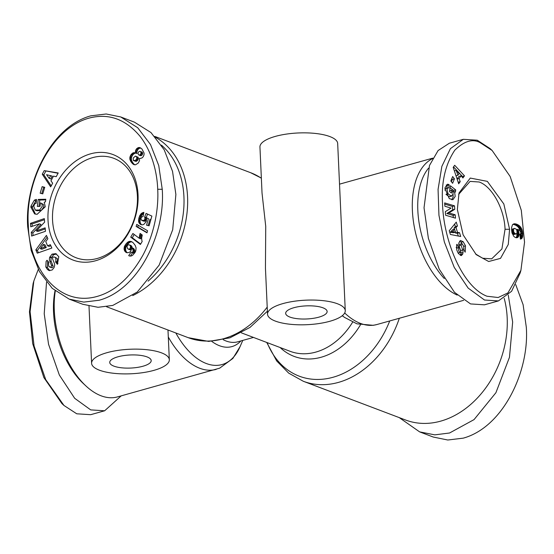 <?xml version="1.0" encoding="UTF-8"?>
<svg xmlns="http://www.w3.org/2000/svg" width="554" height="554" viewBox="0 0 554 554"><rect width="100%" height="100%" fill="white"/><g stroke="black" fill="none" stroke-linecap="round" stroke-linejoin="round"><path stroke-width="0.83" d="M399.233 417.605L419.627 431.878L433.27 437.044L447.784 440.008L463.213 438.159C503.115 427.272 529.576 371.194 526.3 327.185L523.108 304.686L515.719 284.611M479.979 142.558L492.146 150.501L510.165 176.504L521.3 210.34L524.541 242.188L520.919 270.317L507.935 292.907L498.136 297.519L486.959 296.231C461.835 286.563 443.221 239.127 442.507 203.062C441.268 181.899 445.381 164.254 454.848 150.127C464.162 141.097 472.534 138.576 479.979 142.558L477.25 140.21L490.096 148.59L492.146 150.501M520.919 270.317L520.158 273.011L511.605 291.272L498.42 300.919L484.508 300.026L468.151 288.087L454.238 267.367L444.336 241.959L438.941 215.243L438.069 189.399L441.85 166.394L450.402 148.645L463.338 139.317L477.25 140.21M38.281 269.389L33.842 280.996L30.089 311.673L34.078 346.001L45.712 379.615L63.966 405.466L76.75 413.796L90.655 414.69L104.63 410.791L121.194 395.875M157.703 189.26C158.534 202.432 156.775 228.968 143.112 254.833C130.758 276.855 115.945 290.559 98.681 295.961C59.479 308.426 29.057 269.064 28.337 225.353C24.798 180.971 53.399 123.507 94.256 117.005C111.742 114.166 127.101 120.71 140.314 136.651C153.846 154.414 157.308 176.553 157.703 189.26L162.239 189.274C165.521 233.255 139.019 289.43 99.159 300.247L83.779 302.103L69.215 299.132L52.249 288.364L39.438 271.571L31.183 250.463L27.7 226.815C24.494 182.882 50.746 126.762 90.787 115.841L106.188 113.992L120.73 116.956L137.704 127.732L150.522 144.552L158.742 165.542L162.239 189.274M457.355 209.502L459.024 192.972L470.27 178.069L487.347 181.366L503.821 203.955L509.583 229.287L508.274 244.453L500.511 258.372L488.69 261.509L476.239 254.653L463.13 234.868L457.355 209.502M458.657 194.371L470.076 181.393L479.148 182.003C492.021 186.359 504.452 208.99 505.047 229.273L501.917 248.947L491.689 258.843L482.61 258.226L475.533 253.933M452.909 192.12L454.543 191.663L455.194 196.428L452.93 199.689L449.287 198.623L444.945 188.492L445.063 187.605L447.521 184.233A5.595 3.13 -105.6 0 1 449.107 184.794L448.823 188.055A2.271 1.267 74.4 0 0 447.964 187.82A2.271 1.267 74.4 0 0 447.57 188.083L447.016 189.44L448.041 193.699L451.129 196.137L451.815 196.088L449.059 196.712L451.129 196.137L453.103 194.26L452.812 191.802L451.856 190.112L451.482 193.069L449.571 191.587L450.319 185.735L455.7 189.904L455.423 192.051L454.543 191.663M451.815 199.772L453.124 197.009L453.061 194.509M449.668 191.656L449.793 190.687L451.856 190.112M446.005 194.267L448.041 193.699M444.924 190.244L445.499 188.658L447.57 188.083M461.496 255.498L458.574 253.704L458.033 252.853L456.752 249.882L456.607 244.757L457.057 244.279L458.65 247.562L458.726 250.865L460.021 252.416A1.212 0.679 74.4 0 0 460.319 252.444A1.212 0.679 74.4 0 0 460.623 251.031L459.134 246.322A4.536 2.541 -105.6 0 1 458.781 244.342A4.536 2.541 -105.6 0 1 458.892 242.853L460.457 240.491L463.172 241.689L465.499 245.851L465.201 252.181L463.428 249.286L463.705 249.002C464.093 246.655 463.345 244.916 461.468 243.788A1.212 0.679 74.4 0 0 461.447 243.788A1.212 0.679 74.4 0 0 461.046 244.681A1.212 0.679 74.4 0 0 461.136 245.207L462.652 250.013A4.536 2.541 -105.6 0 1 463.019 252.506L462.742 254.106L461.337 255.553M463.629 246.378L465.499 245.851M463.975 250.415L463.913 248.58M35.255 210.063L39.604 210.008L42.298 206.254L41.841 203.837L43.406 204.426L40.477 202.833L40.026 206.372L37.34 206.434L38.24 199.433L45.809 199.253L45.476 201.822L44.244 202.175L45.255 206.774L37.104 214.315L34.625 213.906L30.844 207.12L30.982 206.06L34.313 200.25A5.907 4.529 110.7 0 1 36.536 199.475L36.211 203.263A2.396 1.835 -69.3 0 0 34.473 204.384L33.739 206.337L35.255 210.063L37.166 210.811M41.841 203.837L40.477 202.833M43.406 204.426L43.856 206.843L41.162 210.596L39.604 210.008M49.638 270.567L47.381 269.389L45.816 266.959L47.381 267.547L49.825 270.705M45.816 266.959L46.107 261.391L47.048 260.269L48.911 262.679L48.523 263.129L48.704 266.28L50.428 267.132A1.281 0.976 -69.3 0 0 51.425 265.2L49.728 260.989A4.792 3.67 110.7 0 1 49.41 259.445A4.792 3.67 110.7 0 1 49.715 257.319L52.055 254.134L55.843 253.656L58.8 256.71L57.394 264.334L55.49 261.876L55.919 261.377L55.67 257.887L54.541 257.008L53.191 257.098A1.281 0.976 -69.3 0 0 52.582 258.884L54.313 263.185A4.792 3.67 110.7 0 1 54.59 265.705L54.05 267.644L52.118 270.013L49.036 270.511L48.08 269.978M48.233 261.294L47.665 261.98L47.381 267.547M399.323 318.273A88.19 67.553 110.7 0 1 303.322 381.277L405.57 420.008A88.19 67.553 -69.3 0 0 507.187 317.906A88.19 67.553 -69.3 0 0 504.188 298.308M337.448 303.765A38.905 12.278 -2.6 0 1 345.267 310.662A38.905 12.278 -2.6 0 1 318.993 323.543A38.905 12.278 -2.6 0 1 275.352 321.091A38.905 12.278 -2.6 0 1 267.534 314.194A38.905 12.278 -2.6 0 1 293.807 301.321A38.905 12.278 -2.6 0 1 337.448 303.765M345.267 310.662L337.677 143.472A38.905 12.278 177.4 0 0 329.859 136.575A38.905 12.278 177.4 0 0 286.21 134.123A38.905 12.278 177.4 0 0 259.944 146.997L262.035 193.111L265.74 226.441L265.442 268.081L267.534 314.194M457.195 295.074A72.629 40.671 -105.6 0 1 412.391 210.506A72.629 40.671 -105.6 0 1 432.542 158.617M55.289 291.03A72.629 40.671 74.4 0 0 54.299 310.42A72.629 40.671 74.4 0 0 85.863 385.896A72.629 40.671 74.4 0 0 101.084 395.798A72.629 40.671 74.4 0 0 117.476 396.906L219.661 368.175L232.846 358.459L240.041 346.7A69.575 38.967 74.4 0 1 175.84 332.989M161.512 352.856A38.905 12.278 -2.6 0 1 169.33 359.754A38.905 12.278 -2.6 0 1 143.057 372.627A38.905 12.278 -2.6 0 1 99.415 370.183A38.905 12.278 -2.6 0 1 91.597 363.286A38.905 12.278 -2.6 0 1 117.87 350.405A38.905 12.278 -2.6 0 1 161.512 352.856M155.632 137.378A88.19 67.553 110.7 0 1 187.564 196.829A88.19 67.553 110.7 0 1 132.718 295.587M444.287 278.53A68.738 38.489 -105.6 0 1 417.834 210.527A68.738 38.489 -105.6 0 1 428.533 168.174M55.019 290.808A68.738 38.489 74.4 0 0 53.537 312.172A68.738 38.489 74.4 0 0 83.405 383.603L85.863 385.896M161.408 145.1A85.593 65.573 110.7 0 1 183.935 196.815A85.593 65.573 110.7 0 1 148.07 281.148M289.839 317.047A20.747 6.551 -2.6 0 1 285.67 313.37A20.747 6.551 -2.6 0 1 299.686 306.501A20.747 6.551 -2.6 0 1 322.961 307.809A20.747 6.551 -2.6 0 1 327.13 311.487A20.747 6.551 -2.6 0 1 313.114 318.356A20.747 6.551 -2.6 0 1 289.839 317.047M147.018 356.901A20.747 6.551 177.4 0 0 123.743 355.592A20.747 6.551 177.4 0 0 109.734 362.461A20.747 6.551 177.4 0 0 113.902 366.139A20.747 6.551 177.4 0 0 137.177 367.441A20.747 6.551 177.4 0 0 151.194 360.578A20.747 6.551 177.4 0 0 147.018 356.901M461.427 243.795L459.398 244.362A1.212 0.679 74.4 0 0 459.377 244.369A1.212 0.679 74.4 0 0 458.975 245.256A1.212 0.679 74.4 0 0 459.072 245.782L461.136 245.207M56.48 254.023L53.613 254.722L51.273 257.908A4.792 3.67 -69.3 0 0 50.968 260.034A4.792 3.67 -69.3 0 0 51.293 261.578L52.983 265.788L51.425 265.2M138.043 194.745A56.418 43.219 110.7 0 1 95.447 260.789A56.418 43.219 110.7 0 1 48.004 219.869A56.418 43.219 110.7 0 1 90.593 153.832A56.418 43.219 110.7 0 1 138.043 194.745M52.54 219.883A53.17 40.733 -69.3 0 0 76.133 257.769A53.17 40.733 -69.3 0 0 137.406 196.206A53.17 40.733 -69.3 0 0 113.805 158.319A53.17 40.733 -69.3 0 0 52.54 219.883M419.627 431.878L434.814 434.862L449.571 432.993L474.044 419.607L495.913 392.71L509.472 357.275L512.658 322.019L508.26 295.074M498.42 300.919L484.445 304.818L470.54 303.924L454.502 292.332L439.156 269.036L428.381 238.324L424.032 207.771L429.489 165.452L438.096 150.549L449.37 143.209L463.338 139.317M51.307 267.464L49.68 267.042M46.543 282.201L44.216 313.744L48.558 344.297L59.34 375.01L74.679 398.305L90.718 409.898L104.63 410.791M120.73 116.956L134.373 122.129L150.979 132.558L164.178 149.746L172.543 171.366L175.881 194.447L172.703 229.702L159.143 265.137L137.267 292.034L112.801 305.42L98.037 307.29L82.858 304.298L69.215 299.132M33.842 280.996L33.081 283.69L29.459 311.833L32.707 343.702L43.87 377.558L61.903 403.547L63.959 405.466M460.699 236.51L450.402 234.474L449.246 230.734L456.247 222.126L457.438 225.977L456.025 227.576L457.528 232.431L459.522 232.722L460.699 236.51M454.432 178.831L452.618 183.291L450.838 180.978L452.653 176.525L454.432 178.831L452.362 179.413L451.787 178.658M444.633 202.909L454.502 205.839L454.772 209.273L448.892 212.93L455.201 214.807L455.464 218.158L445.596 215.229L445.312 211.656L451.053 208.089L444.897 206.261L444.633 202.909M458.684 183.789L453.186 167.343L454.689 165.286L464.487 175.853L462.929 177.979L461.039 175.84L459.086 178.52L460.215 181.698L458.684 183.789M518.489 236.544L517.761 237.437A7.299 4.086 -105.6 0 1 517.235 237.659A7.299 4.086 -105.6 0 1 513.606 236.087L511.938 232.569L511.55 227.708L512.512 224.675L514.472 223.754L516.757 224.211L519.257 225.61L521.882 229.308L522.754 233.712L522.38 237.541L521.404 238.788L520.421 239.099L519.832 234.231L520.691 233.954L520.76 232.126L519.742 230.554L517.768 229.328L518.869 232.258L518.925 235.235L518.489 236.544L516.418 237.119L516.681 236.516L518.752 235.935M31.613 236.046L31.273 232.368L39.41 223.851L30.768 226.808L30.456 223.359L44.313 218.608L44.632 222.147L36.287 230.879L45.151 227.846L45.463 231.302L31.613 236.046M42.132 186.65L44.756 187.314L42.769 193.865L40.151 193.201L42.132 186.65L43.697 187.245L41.765 193.609M53.496 176.124L50.947 180.812L52.658 183.194L50.67 186.864L42.263 174.219L44.23 170.611L58.225 172.966L56.203 176.684L53.496 176.124M45.753 241.544L47.582 245.81L50.414 244.709L51.841 248.047L37.25 253.157L35.844 249.875L46.432 235.388L47.879 238.774L45.753 241.544M144.691 216.787L146.083 213.401L151.886 216.095L149.109 225.776L146.554 225.194L148.437 218.643L146.81 217.902L146.194 221.69L143.735 224.495L142.205 224.876L140.737 224.543L138.708 222.14L138.936 217.805L141.014 213.761L143.901 212.341L143.057 216.552L141.692 216.988L140.896 218.2L141.471 220.263L144.019 220.402L144.926 219.017L144.691 216.787L146.339 217.597L144.781 217.002M135.806 250.803L134.982 252.569L132.655 255.242L131.277 255.99L129.636 256.038L128.68 255.623L131.042 252.174L132.018 252.569L133.237 251.281L132.759 248.905L132.039 247.721L130.682 251.211L129.29 252.395L127.039 252.783L125.689 252.167L124.588 250.789L124.089 249.217L124.373 246.551L127.489 242.333L129.47 241.357L131.353 241.544L133.161 242.728L135.231 245.45L136.062 247.811L135.806 250.803M136.755 224.398L147.593 230.748L146.99 232.832L136.159 226.454L136.755 224.398M141.859 240.554L142.184 241.447L140.418 244.459L130.73 237.16L132.891 233.483L139.234 238.268L140.093 233.407L142.267 235.048L141.644 238.082L141.859 240.554M140.356 158.458L139.449 158.375L139.47 160.798L138.216 163.098L135.55 164.78L133.86 164.586L132.766 163.859L130.917 161.65L129.92 159.407L129.871 157.308L131 154.677L133.029 152.869L135.315 152.932L135.889 149.719L138.458 147.551L139.899 147.586L141.963 148.984L144.075 153.084L144.012 154.864L143.174 156.782L142.087 157.876L140.356 158.458M458.303 236.039L457.452 233.296L459.522 232.722M457.452 233.296L455.457 233.005L457.528 232.431M454.308 229.294L453.955 228.151L456.025 227.576M455.457 233.005L455.208 232.202M453.955 228.151L455.367 226.558L457.438 225.977M455.367 226.558L454.619 224.128M451.42 181.733L452.362 179.413M453.435 191.975L453.629 190.479L455.7 189.904M453.629 190.479L450.07 187.716M449.059 196.712L445.97 194.274M447.964 187.82L445.894 188.402A2.271 1.267 74.4 0 0 445.499 188.658M446.829 188.138L447.168 185.472L449.239 184.898M447.168 185.472L449.107 184.794M447.043 185.375A5.595 3.13 74.4 0 0 446.24 184.939M458.137 253.039A1.212 0.679 74.4 0 0 458.248 253.026L460.319 252.444M458.4 247.818L456.579 248.137L458.65 247.562M456.579 248.137L456.184 247.326M460.256 255.387L460.672 254.681L462.742 254.106M460.672 254.681L460.949 253.088A4.536 2.541 74.4 0 0 460.589 250.588L459.072 245.782M462.486 244.342L461.101 242.264L463.172 241.689M461.101 242.264L459.626 241.191M454.772 209.273L452.701 209.848L452.431 206.42L454.502 205.839M452.431 206.42L444.73 204.128M453.297 217.514L453.13 215.381L455.201 214.807M453.13 215.381L446.822 213.512L448.892 212.93M446.822 213.512L452.701 209.848M458.172 182.266L460.215 181.698M457.105 179.074L459.086 178.52M457.085 179.004L458.975 176.421L461.039 175.84M462.029 176.961L464.487 175.853M462.417 176.428L453.539 166.858M517.761 237.437L516.681 237.742M516.03 237.68L518.156 237.043M516.086 237.624L516.418 237.119M516.681 236.516L516.854 235.817L518.925 235.235M516.854 235.817L516.944 235.021L519.015 234.446M516.944 235.021L516.951 234.141L519.022 233.566M516.951 234.141L516.924 233.76L518.994 233.186M517.076 232.756L518.869 232.258M516.924 233.76L516.875 233.373M517.111 231.821L518.662 231.385M517.083 231.44L518.544 231.032M516.917 230.554L518.205 230.194M516.536 229.675L517.768 229.328M519.839 234.321L520.414 234.162M520.414 239.065L521.404 238.788M520.386 238.85L521.813 238.455M520.358 238.594L522.083 238.116M520.303 238.137L522.38 237.541M520.31 238.123L520.538 237.403L522.602 236.828M520.538 237.403L520.615 236.98L522.685 236.406M520.615 236.98L520.691 236.219L522.754 235.644M520.691 236.219L520.712 235.325L522.782 234.751M520.712 235.325L520.684 234.294L522.754 233.712M520.878 233.352L522.692 232.846M520.802 232.389L522.574 231.891M520.49 231.524L522.401 230.99M520.185 231.039L522.166 230.125M520.102 230.706L519.811 229.889L521.882 229.308M519.811 229.889L519.472 229.114L521.543 228.532M519.472 229.114L519.077 228.373L521.148 227.791M519.077 228.373L521.065 227.652M518.994 228.234L518.606 227.666L520.677 227.092M518.606 227.666L518.177 227.133L520.248 226.558M518.177 227.133L517.706 226.641L519.777 226.067M517.706 226.641L517.187 226.191L519.257 225.61M517.187 226.191L516.633 225.783L518.696 225.201M516.633 225.783L516.023 225.416L518.094 224.834M516.023 225.416L515.379 225.083L517.443 224.508M515.379 225.083L514.687 224.792L516.757 224.211M514.687 224.792L514.119 224.599L516.189 224.017M514.119 224.599L513.503 224.432L515.566 223.858M513.503 224.432L514.998 223.768M513.246 224.1L514.472 223.754M35.435 214.149L32.402 207.708L32.541 206.649L35.871 200.846L34.313 200.25M35.871 200.846A5.907 4.529 110.7 0 1 36.592 200.451M32.541 206.649L30.982 206.06M45.726 199.883L39.798 200.029L38.24 199.433M39.798 200.029L38.981 206.393M41.162 210.596L36.813 210.659M54.541 257.008L57.228 258.476L57.477 261.966L57.055 262.464L55.49 261.876M57.055 262.464L57.969 263.649M53.613 254.722L52.055 254.134M51.46 257.402L49.902 256.814M50.428 267.132L51.986 267.721A1.281 0.976 -69.3 0 0 52.983 265.788M51.986 267.721L51.245 267.63M47.679 261.086L46.675 260.705M39.41 223.851L40.968 224.439L32.831 232.957L31.273 232.368M32.831 232.957L33.067 235.547M45.248 228.934L37.845 231.475L36.287 230.879M44.41 219.703L32.014 223.948L30.456 223.359M32.014 223.948L32.229 226.309M44.701 187.501L43.697 187.245M58.059 173.263L44.23 170.611M45.788 171.2L43.821 174.815L42.263 174.219M43.821 174.815L51.19 185.895M50.85 245.734L49.14 246.405L47.582 245.81M47.166 237.105L37.402 250.463L35.844 249.875M37.402 250.463L38.385 252.762M147.599 214.107L146.249 217.376M146.339 217.597L146.588 218.414L145.03 217.819M146.588 218.414L145.037 218.054M146.602 218.643L146.485 219.606L144.926 219.017M146.485 219.606L146.18 220.319L144.622 219.723M146.18 220.319L145.577 220.991L144.019 220.402M145.577 220.991L143.929 220.464M145.487 221.053L143.23 220.693M144.788 221.281L142.343 220.624M143.901 221.212L142.226 220.596M143.811 212.791L143.077 212.507M143.708 213.318L142.336 212.798M143.666 213.519L141.755 213.138M143.313 213.726L142.593 214.343L141.035 213.754M142.593 214.343L141.014 213.761M142.572 214.356L141.976 215.063L140.418 214.474M141.976 215.063L141.436 215.963L139.878 215.374M141.436 215.963L141.201 216.427L139.643 215.838M141.201 216.427L140.841 217.341L139.283 216.746M140.841 217.341L140.494 218.394L138.936 217.805M140.494 218.394L140.335 219.01L138.777 218.421M140.335 219.01L140.134 220.049L138.576 219.46M140.134 220.049L140.058 220.991L138.5 220.402M140.058 220.991L140.093 221.842L138.535 221.254M140.093 221.842L140.266 222.729L138.708 222.14M140.266 222.729L140.598 223.518L139.04 222.93M140.598 223.518L141.076 224.197L139.518 223.601M141.076 224.197L141.651 224.73L140.093 224.141M148.437 218.643L146.81 217.902M149.995 219.232L148.181 225.561M131.54 241.627L131.042 241.44M132.184 241.966L130.238 241.315M131.797 241.904L129.47 241.357M131.028 241.953L128.722 241.579M130.28 242.167L128.189 241.842M129.747 242.43L129.047 242.929L127.489 242.333M129.047 242.929L128.334 243.573L126.776 242.984M128.334 243.573L127.593 244.376L126.035 243.788M127.593 244.376L125.855 244.016M127.413 244.605L126.783 245.457L125.225 244.861M126.783 245.457L126.291 246.308L124.733 245.72M126.291 246.308L125.931 247.139L124.373 246.551M125.931 247.139L125.737 247.887L124.179 247.292M125.737 247.887L125.613 248.836L124.054 248.247M125.613 248.836L125.647 249.812L124.089 249.217M125.647 249.812L125.82 250.588L124.262 249.993M125.82 250.588L126.146 251.384L124.588 250.789M126.146 251.384L126.603 252.091L125.045 251.495M126.603 252.091L125.114 251.578M126.672 252.167L127.247 252.756L125.689 252.167M132.212 247.991L133.77 248.58L132.039 247.721M133.77 248.58L134.324 249.494L132.759 248.905M134.324 249.494L134.67 250.256L133.112 249.667M134.67 250.256L134.837 250.823L133.279 250.235M134.837 250.823L133.285 250.318M134.844 250.914L134.795 251.869L133.237 251.281M134.795 251.869L134.366 252.679L132.808 252.084M134.366 252.679L132.766 252.132M134.324 252.721L133.576 253.157L132.018 252.569M133.576 253.157L131.776 252.541M129.851 256.066L128.68 255.623M132.551 252.839L130.301 256.128M129.712 256.045L128.909 255.74M138.237 225.263L137.724 227.043L136.159 226.454M137.724 227.043L147.073 232.548M141.512 234.481L139.906 234.051M141.464 234.64L141.194 235.651L139.636 235.062M141.194 235.651L141.007 236.53L139.449 235.942M141.007 236.53L139.393 236.274M140.958 236.863L140.848 237.818L139.289 237.23M140.848 237.818L140.792 238.857L139.234 238.268M134.213 234.481L132.288 237.749L130.73 237.16M132.288 237.749L140.654 244.058M138.458 147.551L140.017 148.147L140.896 148.098L139.359 147.502M140.017 148.147L139.179 148.465L137.614 147.876M139.179 148.465L138.41 149.054L136.852 148.458M138.41 149.054L138.057 149.414L136.499 148.818M138.057 149.414L137.447 150.307L135.889 149.719M137.447 150.307L137.039 151.339L135.481 150.75M137.039 151.339L135.467 150.813M137.025 151.401L136.866 152.398L135.308 151.81M136.866 152.398L136.873 153.52L135.315 152.932M136.561 153.403L134.186 152.634M135.744 153.223L133.355 152.752M134.913 153.34L133.029 152.869M134.587 153.465L133.763 153.964L132.198 153.375M133.763 153.964L132.967 154.732L131.409 154.144M132.967 154.732L132.558 155.265L131 154.677M132.558 155.265L131.984 156.207L130.425 155.619M131.984 156.207L131.589 157.225L130.031 156.637M131.589 157.225L131.43 157.897L129.871 157.308M131.43 157.897L131.346 158.943L129.788 158.354M131.346 158.943L131.478 159.995L129.92 159.407M131.478 159.995L131.637 160.584L130.079 159.995M131.637 160.584L131.99 161.38L130.432 160.792M131.99 161.38L132.482 162.239L130.917 161.65M132.482 162.239L133.043 163.056L131.485 162.46M133.043 163.056L133.666 163.797L132.101 163.208M133.666 163.797L134.324 164.455L132.766 163.859M134.387 164.725L133.389 164.351M134.324 164.455L134.781 164.808M450.333 232.258L452.507 229.792L454.578 229.218L452.403 231.676L450.333 232.258L453.407 232.708L455.478 232.126L454.578 229.218M516.328 233.892L517.055 232.957L516.951 230.644L516.113 229.121L514.583 228.393L513.523 229.259L513.641 231.759L514.811 233.469L516.328 233.892L513.731 234.487L512.235 233.559M511.55 229.668L514.105 228.497M49.188 178.36L50.746 178.956L52.277 176.137L46.543 174.69L49.188 178.36L50.719 175.549M40.297 248.649L41.862 249.245L46.231 247.541L45.137 244.972L43.572 244.383L40.297 248.649L44.666 246.946L43.572 244.383M132.24 247.797L131.056 245.526L128.757 244.716L127.434 245.394L126.984 246.246L127.489 248.469L128.777 249.3L130.1 248.649L130.564 246.315L129.498 244.93M128.126 249.058L130.335 249.889L131.859 248.878M139.033 155.12L140.889 155.743L142.018 155.058L142.648 153.666L142.046 152.101L139.712 151.263L138.542 151.948L137.918 153.659L139.033 155.12L140.162 154.767L140.993 153.527L140.744 151.775L142.302 152.364M133.666 160.653L136.055 161.401L138.105 159.704L138.091 157.225L135.349 156.145L133.251 158.015L133.32 160.341L135.197 160.584L136.54 159.116L136.859 157.502L135.848 156.173M452.403 231.676L455.478 232.126M456.004 175.791L457.929 175.251L459.1 173.644L456.184 170.348L454.356 170.861M456.184 170.348L457.929 175.251M513.849 228.691L511.778 229.273M513.523 229.259L511.557 229.806M513.413 230L511.612 230.506M513.454 230.9L511.716 231.385M513.641 231.759L511.875 232.251M514.022 232.59L512.097 233.123M514.306 232.985L512.235 233.566M514.811 233.469L512.741 234.044M515.428 233.802L513.357 234.384M515.795 233.913L513.731 234.487M46.231 247.541L44.666 246.946M131.672 246.087L130.114 245.498M131.7 246.114L130.135 245.526M132.122 246.904L130.564 246.315M132.247 247.735L130.689 247.146M131.956 248.344L130.571 247.818M131.658 249.238L130.1 248.649M131.187 249.66L129.629 249.071M130.405 249.882L128.847 249.293M130.335 249.889L128.777 249.3M142.496 152.703L140.938 152.108M142.648 153.666L141.09 153.077M142.551 154.116L140.993 153.527M142.018 155.058L140.46 154.469M141.72 155.355L140.162 154.767M140.889 155.743L139.324 155.148M138.091 157.225L136.533 156.637M138.417 158.091L136.859 157.502M138.41 158.707L136.852 158.119M138.105 159.704L136.54 159.116M137.551 160.515L135.993 159.926M136.755 161.172L135.197 160.584M136.055 161.401L134.497 160.812M389.718 320.953A84.859 65.005 110.7 0 1 327.227 378.59A84.859 65.005 110.7 0 1 267.16 342.614M168.291 336.977A72.629 40.671 74.4 0 0 199.765 368.265A72.629 40.671 74.4 0 0 216.157 369.38M509.583 229.287L505.047 229.273M461.122 255.595L461.537 255.477M261.363 178.256A88.19 67.553 -69.3 0 0 250.678 172.723L154.767 136.395M51.273 257.908L49.715 257.319M360.453 324.81A68.177 52.221 110.7 0 1 280.158 347.538M352.649 322.13A64.846 49.673 110.7 0 1 290.019 351.271L241.329 332.829M342.227 315.732L344.706 317.497A69.575 38.967 -105.6 0 1 342.296 315.676M240.865 340.939A54.922 30.761 -105.6 0 1 211.711 341.34M223.262 339.734A51.875 29.05 74.4 0 0 237.798 341.797L253.462 337.428M344.706 317.497L356.949 323.834L373.257 325.323L376.879 324.533A72.629 40.671 -105.6 0 1 344.692 312.975M267.208 307.11A88.19 67.553 110.7 0 1 188.201 337.663L208.678 341.409L229.868 337.843L249.951 327.456L267.402 311.23M460.021 252.416L458.089 252.956M460.949 253.088L463.019 252.506M460.589 250.588L462.652 250.013M32.402 207.708L30.844 207.12M57.477 261.966L55.919 261.377M51.293 261.578L49.728 260.989M303.322 381.277L288.682 373.119L276.668 360.931L266.73 342.455M339.519 184.157L432.806 158.132M167.98 330.004L169.33 359.754M242.763 340.412L240.041 346.7M376.879 324.533L463.67 300.316M89 306.154L91.597 363.286M106.59 306.75L188.201 337.663M261.356 178.104L250.678 172.723M461.447 243.788L459.377 244.369"/></g></svg>
